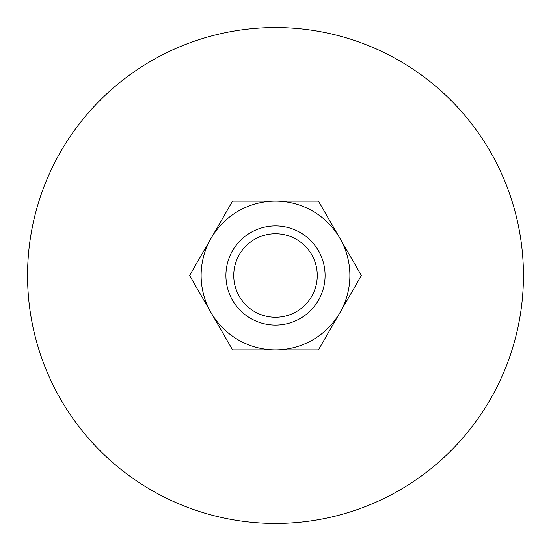 <?xml version="1.0" encoding="UTF-8"?>
<svg xmlns="http://www.w3.org/2000/svg" width="551" height="551" viewBox="0 0 551 551"><rect width="100%" height="100%" fill="white"/><g stroke="black" fill="none" stroke-linecap="round" stroke-linejoin="round"><path stroke-width="0.83" d="M523.45 275.5A247.95 247.95 0 0 0 275.5 27.55A247.95 247.95 0 0 0 27.55 275.5A247.95 247.95 0 0 0 275.5 523.45A247.95 247.95 0 0 0 523.45 275.5M225.91 275.5A49.59 49.59 0 0 0 275.5 325.09A49.59 49.59 0 0 0 325.09 275.5A49.59 49.59 0 0 0 275.5 225.91A49.59 49.59 0 0 0 225.91 275.5M233.741 275.5A41.759 41.759 0 0 0 275.5 317.259A41.759 41.759 0 0 0 317.259 275.5A41.759 41.759 0 0 0 275.5 233.741A41.759 41.759 0 0 0 233.741 275.5M361.394 275.5L318.444 201.115L275.5 201.115A74.385 74.385 0 0 0 211.081 312.692A74.385 74.385 0 0 0 275.5 349.885L318.444 349.885L339.919 312.692A74.385 74.385 0 0 0 275.5 201.115L232.556 201.115L189.606 275.5L232.556 349.885L275.5 349.885A74.385 74.385 0 0 0 339.919 312.692L361.394 275.5"/></g></svg>
